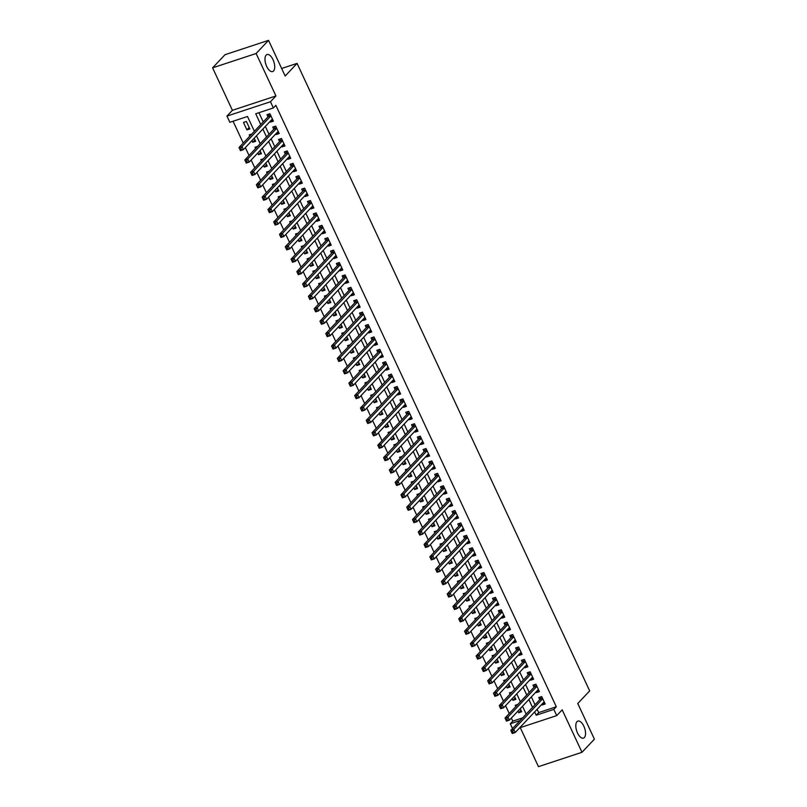 <?xml version="1.0" encoding="UTF-8"?>
<svg xmlns="http://www.w3.org/2000/svg" width="807" height="807" viewBox="0 0 807 807"><rect width="100%" height="100%" fill="white"/><g stroke="black" fill="none" stroke-linecap="round" stroke-linejoin="round"><path stroke-width="1.21" d="M273.553 70.976A8.968 4.196 -108.2 0 1 272.665 71.561A8.968 4.196 -108.2 0 1 266.239 65.397A8.968 4.196 -108.2 0 1 266.149 55.108A8.968 4.196 -108.2 0 1 267.046 54.523A8.968 4.196 -108.2 0 1 273.462 60.686A8.968 4.196 -108.2 0 1 273.553 70.976M584.379 737.548A8.968 4.196 -108.2 0 1 583.481 738.123A8.968 4.196 -108.2 0 1 577.066 731.959A8.968 4.196 -108.2 0 1 576.975 721.67A8.968 4.196 -108.2 0 1 577.862 721.085A8.968 4.196 -108.2 0 1 584.288 727.248A8.968 4.196 -108.2 0 1 584.379 737.548M254.387 131.269L247.487 116.48L229.844 122.301L226.949 116.097L270.476 101.743L273.371 107.946L255.728 113.767L260.742 124.53M232.406 110.317L275.933 95.962L256.132 53.494L268.539 40.35L225.012 54.705L212.604 67.838L232.406 110.317L226.949 116.097M520.263 727.632L538.461 766.65L581.988 752.295L562.186 709.827L556.729 715.607L519.627 727.833M512.546 728.56L510.306 723.758L520.152 720.51M511.366 718.069L512.788 721.125L510.306 723.758M233.052 121.242L243.24 143.081M245.358 147.61L249.02 155.479M251.138 160.018L254.8 167.876M256.919 172.416L260.59 180.284M262.699 184.823L266.371 192.681M268.489 197.221L272.151 205.089M274.269 209.618L277.931 217.487M280.049 222.026L283.721 229.884M285.829 234.423L289.501 242.292M291.62 246.821L295.281 254.689M297.4 259.229L301.072 267.087M303.18 271.626L306.852 279.494M308.96 284.024L312.632 291.892M314.75 296.431L318.412 304.289M320.53 308.829L324.202 316.697M326.31 321.236L329.982 329.095M332.101 333.634L335.762 341.502M337.881 346.032L341.543 353.9M343.661 358.439L347.333 366.297M349.441 370.837L353.113 378.705M355.231 383.234L358.893 391.102M361.011 395.642L364.673 403.5M366.792 408.039L370.463 415.908M372.572 420.437L376.244 428.305M378.362 432.845L382.024 440.703M384.142 445.242L387.804 453.11M389.922 457.65L393.594 465.508M395.702 470.047L399.374 477.915M401.493 482.445L405.154 490.313M407.273 494.852L410.934 502.711M413.053 507.25L416.725 515.118M418.833 519.647L422.505 527.516M424.623 532.055L428.285 539.913M430.403 544.453L434.075 552.321M436.183 556.85L439.855 564.718M441.964 569.258L445.635 577.116M447.754 581.655L451.416 589.524M453.534 594.063L457.206 601.921M459.314 606.461L462.986 614.329M465.104 618.858L468.766 626.726M470.885 631.266L474.546 639.124M476.665 643.663L480.336 651.531M482.445 656.061L486.117 663.929M488.235 668.468L491.897 676.327M494.015 680.866L497.677 688.734M499.795 693.263L503.467 701.132M505.575 705.671L509.247 713.529M256.132 53.494L212.604 67.838M268.539 40.35L285.164 75.999L297.067 63.39L589.675 690.893L577.772 703.502L594.396 739.162L581.988 752.295M270.113 121.393L270.456 122.119L273.391 121.151L269.921 113.716L266.986 114.685L267.995 116.854M275.893 133.791L276.236 134.527L279.182 133.559L275.712 126.114L272.766 127.082L273.775 129.251M281.673 146.188L282.016 146.924L284.962 145.956L281.492 138.511L278.546 139.48L279.565 141.659M287.463 158.596L287.806 159.322L290.742 158.354L287.272 150.919L284.336 151.887L285.345 154.056M293.244 170.993L293.587 171.73L296.522 170.761L293.052 163.317L290.117 164.285L291.125 166.454M299.024 183.391L299.367 184.127L302.312 183.159L298.842 175.714L295.897 176.693L296.905 178.861M304.804 195.798L305.147 196.535L308.092 195.556L304.622 188.122L301.677 189.09L302.696 191.259M310.594 208.196L310.937 208.932L313.873 207.964L310.402 200.519L307.467 201.488L308.476 203.657M316.374 220.593L316.717 221.33L319.653 220.361L316.183 212.917L313.247 213.895L314.256 216.064M322.154 233.001L322.497 233.737L325.443 232.759L321.973 225.324L319.027 226.293L320.046 228.462M327.935 245.399L328.278 246.135L331.223 245.167L327.753 237.722L324.807 238.69L325.826 240.859M333.725 257.806L334.068 258.533L337.003 257.564L333.533 250.13L330.598 251.098L331.606 253.267M339.505 270.204L339.848 270.94L342.783 269.972L339.323 262.527L336.378 263.496L337.387 265.664M345.285 282.601L345.628 283.338L348.574 282.369L345.103 274.925L342.158 275.893L343.177 278.072M351.075 295.009L351.408 295.735L354.354 294.767L350.884 287.332L347.938 288.301L348.957 290.47M356.855 307.406L357.198 308.143L360.134 307.174L356.664 299.73L353.728 300.698L354.737 302.867M362.636 319.804L362.979 320.54L365.924 319.572L362.454 312.127L359.508 313.106L360.517 315.275M368.416 332.212L368.759 332.948L371.704 331.97L368.234 324.535L365.289 325.503L366.307 327.672M374.206 344.609L374.539 345.346L377.484 344.377L374.014 336.933L371.079 337.901L372.088 340.07M379.986 357.007L380.329 357.743L383.264 356.775L379.794 349.33L376.859 350.309L377.868 352.477M385.766 369.414L386.109 370.151L389.055 369.172L385.585 361.738L382.639 362.706L383.648 364.875M391.546 381.812L391.889 382.548L394.835 381.58L391.365 374.135L388.419 375.104L389.438 377.273M397.337 394.22L397.68 394.946L400.615 393.977L397.145 386.543L394.209 387.511L395.218 389.68M403.117 406.617L403.46 407.353L406.395 406.385L402.925 398.94L399.99 399.909L400.998 402.078M408.897 419.015L409.24 419.751L412.185 418.783L408.715 411.338L405.77 412.306L406.778 414.485M414.677 431.422L415.02 432.149L417.965 431.18L414.495 423.746L411.55 424.714L412.569 426.883M420.467 443.82L420.81 444.556L423.746 443.588L420.276 436.143L417.34 437.112L418.349 439.28M426.247 456.217L426.59 456.954L429.526 455.985L426.056 448.541L423.12 449.519L424.129 451.688M432.027 468.625L432.37 469.351L435.316 468.383L431.846 460.948L428.9 461.917L429.909 464.086M437.808 481.022L438.151 481.759L441.096 480.79L437.626 473.346L434.68 474.314L435.699 476.483M443.598 493.42L443.941 494.156L446.876 493.188L443.406 485.743L440.471 486.722L441.479 488.891M449.378 505.828L449.721 506.564L452.656 505.586L449.186 498.151L446.251 499.119L447.26 501.288M455.158 518.225L455.501 518.962L458.447 517.993L454.977 510.549L452.031 511.517L453.05 513.686M460.938 530.633L461.281 531.359L464.227 530.391L460.757 522.956L457.811 523.925L458.83 526.093M466.728 543.03L467.071 543.767L470.007 542.798L466.537 535.354L463.601 536.322L464.61 538.491M472.509 555.428L472.852 556.164L475.787 555.196L472.327 547.751L469.381 548.72L470.39 550.899M478.289 567.835L478.632 568.562L481.577 567.593L478.107 560.159L475.162 561.127L476.18 563.296M484.079 580.233L484.412 580.969L487.357 580.001L483.887 572.556L480.952 573.525L481.961 575.694M489.859 592.631L490.202 593.367L493.138 592.399L489.667 584.954L486.732 585.932L487.741 588.101M495.639 605.038L495.982 605.764L498.928 604.796L495.458 597.362L492.512 598.33L493.521 600.499M501.419 617.436L501.762 618.172L504.708 617.204L501.238 609.759L498.292 610.728L499.311 612.896M507.21 629.833L507.553 630.57L510.488 629.601L507.018 622.157L504.082 623.135L505.091 625.304M512.99 642.241L513.333 642.977L516.268 641.999L512.798 634.564L509.863 635.533L510.871 637.701M518.77 654.638L519.113 655.375L522.058 654.406L518.588 646.962L515.643 647.93L516.651 650.099M524.55 667.046L524.893 667.772L527.839 666.804L524.368 659.369L521.423 660.338L522.442 662.507M530.34 679.444L530.683 680.18L533.619 679.212L530.149 671.767L527.213 672.735L528.222 674.904M536.12 691.841L536.463 692.577L539.399 691.609L535.929 684.165L532.993 685.133L534.002 687.312M520.989 710.331L518.719 712.732L517.953 711.088M517.822 704.44L515.249 705.298L515.834 706.559M515.199 697.934L512.929 700.335L512.163 698.691M512.042 692.043L509.459 692.89L510.054 694.151M509.419 685.526L507.149 687.937L506.382 686.293M506.261 679.645L503.679 680.493L504.264 681.754M503.639 673.129L501.369 675.53L500.602 673.885M500.481 667.238L497.899 668.095L498.484 669.356M497.858 660.721L495.589 663.132L494.822 661.488M494.691 654.84L492.119 655.688L492.704 656.948M492.068 648.324L489.799 650.735L489.032 649.09M488.911 642.443L486.328 643.29L486.924 644.551M486.288 635.926L484.018 638.327L483.252 636.683M483.131 630.035L480.548 630.892L481.133 632.153M480.508 623.518L478.238 625.929L477.472 624.285M477.351 617.637L474.768 618.485L475.353 619.746M474.728 611.121L472.458 613.532L471.692 611.888M471.56 605.24L468.988 606.087L469.573 607.348M468.938 598.723L466.668 601.124L465.901 599.48M465.78 592.832L463.198 593.69L463.793 594.941M463.157 586.316L460.888 588.727L460.121 587.082M460 580.435L457.418 581.282L458.003 582.543M457.377 573.918L455.108 576.319L454.341 574.675M454.22 568.027L451.638 568.885L452.223 570.146M451.597 561.521L449.317 563.922L448.551 562.277M448.43 555.63L445.857 556.477L446.442 557.738M445.807 549.113L443.537 551.524L442.771 549.88M442.65 543.232L440.067 544.079L440.652 545.34M440.027 536.716L437.757 539.116L436.99 537.472M436.869 530.824L434.287 531.682L434.872 532.943M434.247 524.308L431.977 526.719L431.21 525.075M431.079 518.427L428.507 519.274L429.092 520.535M428.467 511.91L426.187 514.321L425.42 512.677M425.299 506.029L422.717 506.877L423.312 508.138M422.676 499.513L420.407 501.914L419.64 500.269M419.519 493.622L416.937 494.479L417.522 495.74M416.896 487.105L414.627 489.516L413.86 487.872M413.739 481.224L411.156 482.072L411.741 483.332M411.116 474.708L408.846 477.119L408.08 475.474M407.949 468.827L405.376 469.674L405.961 470.935M405.336 462.31L403.056 464.711L402.29 463.067M402.168 456.419L399.586 457.276L400.181 458.527M399.546 449.903L397.276 452.313L396.509 450.669M396.388 444.021L393.806 444.869L394.391 446.13M393.766 437.505L391.496 439.906L390.729 438.262M390.608 431.614L388.026 432.471L388.611 433.732M387.985 425.107L385.716 427.508L384.949 425.864M384.818 419.216L382.246 420.064L382.831 421.325M382.195 412.7L379.926 415.111L379.159 413.466M379.038 406.819L376.455 407.666L377.051 408.927M376.415 400.302L374.145 402.703L373.379 401.059M373.258 394.411L370.675 395.269L371.26 396.53M370.635 387.895L368.365 390.306L367.599 388.661M367.478 382.014L364.895 382.861L365.48 384.122M364.855 375.497L362.585 377.908L361.818 376.264M361.687 369.616L359.115 370.463L359.7 371.724M359.065 363.1L356.795 365.5L356.028 363.856M355.907 357.208L353.325 358.066L353.92 359.327M353.284 350.692L351.015 353.103L350.248 351.459M350.127 344.811L347.545 345.658L348.13 346.919M347.504 338.294L345.235 340.705L344.468 339.061M344.347 332.413L341.764 333.261L342.35 334.522M341.724 325.897L339.444 328.298L338.678 326.653M338.557 320.006L335.984 320.863L336.569 322.114M335.934 313.489L333.664 315.9L332.898 314.256M332.777 307.608L330.194 308.456L330.789 309.717M330.154 301.092L327.884 303.493L327.117 301.848M326.996 295.201L324.414 296.058L324.999 297.319M324.374 288.694L322.104 291.095L321.337 289.451M321.216 282.803L318.634 283.65L319.219 284.911M318.594 276.287L316.314 278.697L315.547 277.053M315.426 270.406L312.844 271.253L313.439 272.514M312.803 263.889L310.534 266.29L309.767 264.646M309.646 257.998L307.063 258.855L307.649 260.116M307.023 251.481L304.753 253.892L303.987 252.248M303.866 245.6L301.283 246.448L301.868 247.709M301.243 239.084L298.973 241.495L298.207 239.85M298.076 233.203L295.503 234.05L296.088 235.311M295.463 226.686L293.183 229.087L292.416 227.443M292.295 220.795L289.713 221.653L290.308 222.914M289.673 214.279L287.403 216.69L286.636 215.045M286.515 208.398L283.933 209.245L284.518 210.506M283.893 201.881L281.623 204.292L280.856 202.648M280.735 196L278.153 196.847L278.738 198.108M278.112 189.484L275.843 191.884L275.076 190.24M274.945 183.593L272.373 184.45L272.958 185.701M272.332 177.076L270.052 179.487L269.286 177.843M269.165 171.195L266.582 172.042L267.178 173.303M266.542 164.678L264.272 167.079L263.506 165.435M263.385 158.787L260.802 159.645L261.387 160.906M260.762 152.281L258.492 154.682L257.726 153.037M257.604 146.39L255.022 147.237L255.607 148.498M254.982 139.873L252.712 142.284L251.945 140.64M251.814 133.992L249.242 134.84L249.827 136.101M512.788 721.125L522.623 717.887M518.719 712.732L521.655 711.764L520.222 708.687M512.929 700.335L515.875 699.366L514.442 696.29M507.149 687.937L510.095 686.969L508.652 683.882M501.369 675.53L504.304 674.561L502.872 671.485M495.589 663.132L498.524 662.164L497.092 659.077M489.799 650.735L492.744 649.756L491.302 646.679M484.018 638.327L486.964 637.359L485.521 634.282M478.238 625.929L481.174 624.961L479.741 621.874M472.458 613.532L475.394 612.553L473.961 609.477M466.668 601.124L469.613 600.156L468.171 597.079M460.888 588.727L463.833 587.758L462.391 584.672M455.108 576.319L458.043 575.351L456.611 572.274M449.317 563.922L452.263 562.953L450.831 559.876M443.537 551.524L446.483 550.556L445.04 547.469M437.757 539.116L440.693 538.148L439.26 535.071M431.977 526.719L434.912 525.75L433.48 522.664M426.187 514.321L429.132 513.343L427.7 510.266M420.407 501.914L423.352 500.945L421.91 497.869M414.627 489.516L417.562 488.548L416.13 485.461M408.846 477.119L411.782 476.14L410.349 473.063M403.056 464.711L406.002 463.743L404.569 460.666M397.276 452.313L400.222 451.345L398.779 448.258M391.496 439.906L394.431 438.937L392.999 435.861M385.716 427.508L388.651 426.54L387.219 423.463M379.926 415.111L382.871 414.142L381.429 411.056M374.145 402.703L377.091 401.735L375.648 398.658M368.365 390.306L371.301 389.337L369.868 386.25M362.585 377.908L365.521 376.93L364.088 373.853M356.795 365.5L359.74 364.532L358.298 361.455M351.015 353.103L353.96 352.134L352.518 349.048M345.235 340.705L348.17 339.727L346.738 336.65M339.444 328.298L342.39 327.329L340.958 324.253M333.664 315.9L336.61 314.932L335.167 311.845M327.884 303.493L330.83 302.524L329.387 299.447M322.104 291.095L325.039 290.127L323.607 287.05M316.314 278.697L319.259 277.729L317.827 274.642M310.534 266.29L313.479 265.321L312.037 262.245M304.753 253.892L307.689 252.924L306.257 249.837M298.973 241.495L301.909 240.516L300.476 237.44M293.183 229.087L296.129 228.119L294.696 225.042M287.403 216.69L290.349 215.721L288.906 212.634M281.623 204.292L284.558 203.314L283.126 200.237M275.843 191.884L278.778 190.916L277.346 187.839M270.052 179.487L272.998 178.518L271.566 175.432M264.272 167.079L267.218 166.111L265.775 163.034M258.492 154.682L261.428 153.713L259.995 150.637M252.712 142.284L255.648 141.316L254.215 138.229M249.867 128.908L246.397 121.474L243.452 122.442L246.922 129.877L249.867 128.908M537.129 709.303L538.673 712.591L556.316 706.781L275.853 105.324L273.371 107.946M258.936 112.708L263.223 121.907M265.342 126.437L269.013 134.305M271.122 138.844L274.794 146.703M276.912 151.242L280.574 159.11M282.692 163.65L286.354 171.508M288.472 176.047L292.144 183.915M294.252 188.445L297.924 196.313M300.043 200.852L303.704 208.71M305.823 213.25L309.485 221.118M311.603 225.647L315.275 233.516M317.383 238.055L321.055 245.913M323.173 250.452L326.835 258.321M328.953 262.85L332.615 270.718M334.734 275.258L338.405 283.116M340.514 287.655L344.185 295.523M346.304 300.063L349.966 307.921M352.084 312.46L355.746 320.329M357.864 324.858L361.536 332.726M363.644 337.265L367.316 345.124M369.435 349.663L373.096 357.531M375.215 362.061L378.887 369.929M380.995 374.468L384.667 382.326M386.785 386.866L390.447 394.734M392.565 399.263L396.227 407.132M398.345 411.671L402.017 419.529M404.125 424.068L407.797 431.937M409.916 436.476L413.577 444.334M415.696 448.874L419.358 456.742M421.476 461.271L425.148 469.139M427.256 473.679L430.928 481.537M433.046 486.076L436.708 493.945M438.826 498.474L442.488 506.342M444.607 510.881L448.278 518.74M450.387 523.279L454.059 531.147M456.177 535.677L459.839 543.545M461.957 548.084L465.619 555.942M467.737 560.482L471.409 568.35M473.517 572.889L477.189 580.747M479.308 585.287L482.969 593.155M485.088 597.684L488.76 605.553M490.868 610.092L494.54 617.95M496.648 622.49L500.32 630.358M502.438 634.887L506.1 642.755M508.218 647.295L511.89 655.153M513.998 659.692L517.67 667.56M519.789 672.09L523.45 679.958M525.569 684.497L529.231 692.356M531.349 696.895L535.021 704.763M541.901 704.249L542.243 704.975L545.189 704.007L541.719 696.572L538.773 697.541L539.782 699.709M297.067 63.39L281.653 68.474M275.933 95.962L270.476 101.743M556.316 706.781L553.834 709.403L556.729 715.607M526.174 714.124L522.512 706.266M520.394 701.727L516.722 693.859M514.614 689.319L510.942 681.461M508.824 676.922L505.162 669.053M503.043 664.524L499.382 656.656M497.263 652.117L493.591 644.258M491.483 639.719L487.811 631.851M485.693 627.321L482.031 619.453M479.913 614.914L476.251 607.056M474.133 602.516L470.461 594.648M468.353 590.119L464.681 582.251M462.562 577.711L458.901 569.853M456.782 565.314L453.12 557.445M451.002 552.906L447.33 545.048M445.222 540.508L441.55 532.64M439.432 528.111L435.77 520.243M433.652 515.703L429.98 507.845M427.871 503.306L424.2 495.437M422.081 490.908L418.419 483.04M416.301 478.501L412.639 470.642M410.521 466.103L406.849 458.235M404.741 453.705L401.069 445.837M398.951 441.298L395.289 433.44M393.17 428.9L389.509 421.032M387.39 416.493L383.718 408.635M381.61 404.095L377.938 396.227M375.82 391.698L372.158 383.829M370.04 379.29L366.378 371.432M364.26 366.892L360.588 359.024M358.479 354.495L354.808 346.627M352.689 342.087L349.028 334.229M346.909 329.69L343.247 321.822M341.129 317.292L337.457 309.424M335.349 304.885L331.677 297.026M329.559 292.487L325.897 284.619M323.778 280.079L320.117 272.221M317.998 267.682L314.327 259.814M312.218 255.284L308.546 247.416M306.428 242.877L302.766 235.019M300.648 230.479L296.976 222.611M294.868 218.082L291.196 210.213M289.077 205.674L285.416 197.816M283.297 193.276L279.636 185.408M277.517 180.879L273.845 173.011M271.737 168.471L268.065 160.613M265.947 156.074L262.285 148.206M260.167 143.666L256.505 135.808M534.648 711.925L536.191 715.224L553.834 709.403M262.86 129.07L266.532 136.938M268.64 141.467L272.312 149.335M274.43 153.875L278.092 161.733M280.211 166.272L283.872 174.141M285.991 178.67L289.663 186.538M291.771 191.077L295.443 198.936M297.561 203.475L301.223 211.343M303.341 215.883L307.003 223.741M309.121 228.28L312.793 236.148M314.901 240.678L318.573 248.546M320.692 253.085L324.353 260.943M326.472 265.483L330.134 273.351M332.252 277.88L335.924 285.749M338.032 290.288L341.704 298.146M343.822 302.686L347.484 310.554M349.602 315.083L353.274 322.951M355.383 327.491L359.054 335.349M361.173 339.888L364.835 347.756M366.953 352.296L370.615 360.154M372.733 364.693L376.405 372.562M378.513 377.091L382.185 384.959M384.303 389.499L387.965 397.357M390.084 401.896L393.745 409.764M395.864 414.294L399.536 422.162M401.644 426.701L405.316 434.559M407.434 439.099L411.096 446.967M413.214 451.496L416.876 459.365M418.994 463.904L422.666 471.762M424.775 476.301L428.446 484.17M430.565 488.709L434.227 496.567M436.345 501.107L440.007 508.975M442.125 513.504L445.797 521.372M447.905 525.912L451.577 533.77M453.695 538.309L457.357 546.178M459.476 550.707L463.147 558.575M465.256 563.115L468.928 570.973M471.036 575.512L474.708 583.38M476.826 587.91L480.488 595.778M482.606 600.317L486.278 608.175M488.386 612.715L492.058 620.583M494.177 625.122L497.838 632.981M499.957 637.52L503.618 645.388M505.737 649.917L509.409 657.786M511.517 662.325L515.189 670.183M517.307 674.723L520.969 682.591M523.087 687.12L526.749 694.988M528.867 699.528L532.539 707.386M538.673 712.591L536.191 715.224M544.513 702.574L542.243 704.975M249.192 127.476L246.922 129.877M538.733 690.177L536.463 692.577M532.953 677.769L530.683 680.18M527.163 665.372L524.893 667.772M521.383 652.964L519.113 655.375M515.602 640.566L513.333 642.977M509.822 628.169L507.553 630.57M504.032 615.761L501.762 618.172M498.252 603.364L495.982 605.764M492.472 590.966L490.202 593.367M486.692 578.558L484.412 580.969M480.901 566.161L478.632 568.562M475.121 553.763L472.852 556.164M469.341 541.356L467.071 543.767M463.561 528.958L461.281 531.359M457.771 516.551L455.501 518.962M451.991 504.153L449.721 506.564M446.21 491.756L443.941 494.156M440.43 479.348L438.151 481.759M434.64 466.95L432.37 469.351M428.86 454.553L426.59 456.954M423.08 442.145L420.81 444.556M417.29 429.748L415.02 432.149M411.509 417.35L409.24 419.751M405.729 404.943L403.46 407.353M399.949 392.545L397.68 394.946M394.159 380.137L391.889 382.548M388.379 367.74L386.109 370.151M382.599 355.342L380.329 357.743M376.819 342.935L374.539 345.346M371.028 330.537L368.759 332.948M365.248 318.14L362.979 320.54M359.468 305.732L357.198 308.143M353.688 293.334L351.408 295.735M347.898 280.937L345.628 283.338M342.118 268.529L339.848 270.94M336.337 256.132L334.068 258.533M330.557 243.724L328.278 246.135M324.767 231.327L322.497 233.737M318.987 218.929L316.717 221.33M313.207 206.521L310.937 208.932M307.427 194.124L305.147 196.535M301.636 181.726L299.367 184.127M295.856 169.319L293.587 171.73M290.076 156.921L287.806 159.322M284.286 144.524L282.016 146.924M278.506 132.116L276.236 134.527M272.726 119.718L270.456 122.119M512.657 731.344L511.477 731.727L512.062 732.968L513.232 732.585L512.657 731.344L513.746 729.437L515.199 732.534L512.253 733.502L510.811 730.406L513.746 729.437L542.728 698.741M544.17 701.838L515.199 732.534L513.232 732.585M511.477 731.727L510.811 730.406L540.186 699.286A1.402 0.656 71.8 0 0 540.327 699.003L540.882 696.844M512.062 732.968L512.253 733.502M506.877 718.936L505.696 719.33L506.271 720.57L507.452 720.177L506.877 718.936L507.966 717.04L509.409 720.137L506.473 721.105L505.031 718.008L507.966 717.04L536.948 686.333M538.39 689.44L509.409 720.137L507.452 720.177M505.696 719.33L505.031 718.008L534.405 686.888A1.402 0.656 71.8 0 0 534.547 686.606L535.102 684.447M506.271 720.57L506.473 721.105M501.086 706.539L499.916 706.922L500.491 708.163L501.672 707.779L501.086 706.539L502.186 704.632L503.629 707.739L500.693 708.707L499.24 705.6L502.186 704.632L531.157 673.936M532.61 677.033L503.629 707.739L501.672 707.779M499.916 706.922L499.24 705.6L528.615 674.491A1.402 0.656 71.8 0 0 528.756 674.198L529.321 672.039M500.491 708.163L500.693 708.707M495.306 694.141L494.126 694.524L494.711 695.765L495.881 695.382L495.306 694.141L496.406 692.235L497.848 695.331L494.903 696.3L493.46 693.203L496.406 692.235L525.377 661.538M526.83 664.635L497.848 695.331L495.881 695.382M494.126 694.524L493.46 693.203L522.835 662.083A1.402 0.656 71.8 0 0 522.976 661.801L523.531 659.642M494.711 695.765L494.903 696.3M489.526 681.733L488.346 682.127L488.931 683.368L490.101 682.974L489.526 681.733L490.616 679.827L492.068 682.934L489.123 683.902L487.68 680.805L490.616 679.827L519.597 649.131M521.04 652.238L492.068 682.934L490.101 682.974M488.346 682.127L487.68 680.805L517.055 649.685A1.402 0.656 71.8 0 0 517.196 649.393L517.751 647.234M488.931 683.368L489.123 683.902M483.746 669.336L482.566 669.719L483.141 670.96L484.321 670.577L483.746 669.336L484.836 667.429L486.278 670.526L483.343 671.505L481.89 668.398L484.836 667.429L513.817 636.733M515.259 639.83L486.278 670.526L484.321 670.577M482.566 669.719L481.89 668.398L511.265 637.278A1.402 0.656 71.8 0 0 511.416 636.995L511.971 634.837M483.141 670.96L483.343 671.505M477.956 656.938L476.786 657.322L477.361 658.562L478.541 658.169L477.956 656.938L479.055 655.032L480.498 658.129L477.562 659.097L476.11 656L479.055 655.032L508.027 624.336M509.479 627.432L480.498 658.129L478.541 658.169M476.786 657.322L476.11 656L505.485 624.88A1.402 0.656 71.8 0 0 505.626 624.598L506.181 622.439M477.361 658.562L477.562 659.097M472.176 644.531L470.995 644.924L471.581 646.165L472.751 645.771L472.176 644.531L473.265 642.624L474.718 645.731L471.772 646.7L470.33 643.593L473.265 642.624L502.247 611.928M503.689 615.035L474.718 645.731L472.751 645.771M470.995 644.924L470.33 643.593L499.704 612.483A1.402 0.656 71.8 0 0 499.846 612.19L500.401 610.031M471.581 646.165L471.772 646.7M466.396 632.133L465.215 632.517L465.8 633.757L466.971 633.374L466.396 632.133L467.485 630.227L468.938 633.324L465.992 634.292L464.55 631.195L467.485 630.227L496.466 599.53M497.909 602.627L468.938 633.324L466.971 633.374M465.215 632.517L464.55 631.195L493.924 600.075A1.402 0.656 71.8 0 0 494.066 599.793L494.62 597.634M465.8 633.757L465.992 634.292M460.615 619.726L459.435 620.119L460.01 621.36L461.19 620.966L460.615 619.726L461.705 617.829L463.147 620.926L460.212 621.894L458.759 618.798L461.705 617.829L490.686 587.133M492.129 590.23L463.147 620.926L461.19 620.966M459.435 620.119L458.759 618.798L488.134 587.678A1.402 0.656 71.8 0 0 488.285 587.395L488.84 585.236M460.01 621.36L460.212 621.894M454.825 607.328L453.655 607.711L454.23 608.952L455.41 608.569L454.825 607.328L455.925 605.421L457.367 608.528L454.422 609.497L452.979 606.39L455.925 605.421L484.896 574.725M486.349 577.832L457.367 608.528L455.41 608.569M453.655 607.711L452.979 606.39L482.354 575.28A1.402 0.656 71.8 0 0 482.495 574.988L483.05 572.829M454.23 608.952L454.422 609.497M449.045 594.93L447.865 595.314L448.45 596.555L449.62 596.171L449.045 594.93L450.135 593.024L451.587 596.121L448.642 597.089L447.199 593.992L450.135 593.024L479.116 562.328M480.558 565.425L451.587 596.121L449.62 596.171M447.865 595.314L447.199 593.992L476.574 562.872A1.402 0.656 71.8 0 0 476.715 562.59L477.27 560.431M448.45 596.555L448.642 597.089M443.265 582.523L442.085 582.916L442.66 584.157L443.84 583.764L443.265 582.523L444.354 580.626L445.807 583.723L442.861 584.692L441.419 581.595L444.354 580.626L473.336 549.92M474.778 553.027L445.807 583.723L443.84 583.764M442.085 582.916L441.419 581.595L470.794 550.475A1.402 0.656 71.8 0 0 470.935 550.192L471.49 548.034M442.66 584.157L442.861 584.692M437.485 570.125L436.305 570.509L436.88 571.749L438.06 571.366L437.485 570.125L438.574 568.219L440.017 571.326L437.081 572.294L435.629 569.187L438.574 568.219L467.556 537.523M468.998 540.619L440.017 571.326L438.06 571.366M436.305 570.509L435.629 569.187L465.003 538.077A1.402 0.656 71.8 0 0 465.155 537.785L465.71 535.626M436.88 571.749L437.081 572.294M431.695 557.728L430.524 558.111L431.099 559.352L432.28 558.969L431.695 557.728L432.794 555.821L434.237 558.918L431.291 559.887L429.849 556.79L432.794 555.821L461.765 525.125M463.218 528.222L434.237 558.918L432.28 558.969M430.524 558.111L429.849 556.79L459.223 525.67A1.402 0.656 71.8 0 0 459.365 525.387L459.919 523.229M431.099 559.352L431.291 559.887M425.914 545.32L424.734 545.714L425.319 546.954L426.489 546.561L425.914 545.32L427.004 543.414L428.456 546.521L425.511 547.489L424.068 544.392L427.004 543.414L455.985 512.717M457.428 515.824L428.456 546.521L426.489 546.561M424.734 545.714L424.068 544.392L453.443 513.272A1.402 0.656 71.8 0 0 453.584 512.98L454.139 510.821M425.319 546.954L425.511 547.489M420.134 532.923L418.954 533.306L419.529 534.547L420.709 534.163L420.134 532.923L421.224 531.016L422.666 534.113L419.731 535.091L418.288 531.984L421.224 531.016L450.205 500.32M451.648 503.417L422.666 534.113L420.709 534.163M418.954 533.306L418.288 531.984L447.663 500.865A1.402 0.656 71.8 0 0 447.804 500.582L448.359 498.423M419.529 534.547L419.731 535.091M414.344 520.525L413.174 520.908L413.749 522.149L414.929 521.756L414.344 520.525L415.444 518.619L416.886 521.715L413.951 522.684L412.498 519.587L415.444 518.619L444.425 487.922M445.868 491.019L416.886 521.715L414.929 521.756M413.174 520.908L412.498 519.587L441.873 488.467A1.402 0.656 71.8 0 0 442.024 488.185L442.579 486.026M413.749 522.149L413.951 522.684M408.564 508.117L407.394 508.511L407.969 509.752L409.149 509.358L408.564 508.117L409.663 506.211L411.106 509.318L408.16 510.286L406.718 507.179L409.663 506.211L438.635 475.515M440.087 478.622L411.106 509.318L409.149 509.358M407.394 508.511L406.718 507.179L436.093 476.069A1.402 0.656 71.8 0 0 436.234 475.777L436.789 473.618M407.969 509.752L408.16 510.286M402.784 495.72L401.604 496.103L402.189 497.344L403.359 496.961L402.784 495.72L403.873 493.813L405.326 496.91L402.38 497.879L400.938 494.782L403.873 493.813L432.855 463.117M434.297 466.214L405.326 496.91L403.359 496.961M401.604 496.103L400.938 494.782L430.313 463.662A1.402 0.656 71.8 0 0 430.454 463.379L431.009 461.221M402.189 497.344L402.38 497.879M397.004 483.312L395.823 483.706L396.398 484.946L397.579 484.553L397.004 483.312L398.093 481.416L399.536 484.513L396.6 485.481L395.158 482.384L398.093 481.416L427.074 450.72M428.517 453.816L399.536 484.513L397.579 484.553M395.823 483.706L395.158 482.384L424.532 451.264A1.402 0.656 71.8 0 0 424.674 450.982L425.228 448.823M396.398 484.946L396.6 485.481M391.213 470.915L390.043 471.308L390.618 472.539L391.798 472.156L391.213 470.915L392.313 469.008L393.755 472.115L390.82 473.084L389.367 469.977L392.313 469.008L421.294 438.312M422.737 441.419L393.755 472.115L391.798 472.156M390.043 471.308L389.367 469.977L418.742 438.867A1.402 0.656 71.8 0 0 418.894 438.574L419.448 436.416M390.618 472.539L390.82 473.084M385.433 458.517L384.263 458.901L384.838 460.141L386.008 459.758L385.433 458.517L386.533 456.611L387.975 459.708L385.03 460.676L383.587 457.579L386.533 456.611L415.504 425.914M416.957 429.011L387.975 459.708L386.008 459.758M384.263 458.901L383.587 457.579L412.962 426.459A1.402 0.656 71.8 0 0 413.103 426.177L413.658 424.018M384.838 460.141L385.03 460.676M379.653 446.11L378.473 446.503L379.058 447.744L380.228 447.35L379.653 446.11L380.743 444.213L382.195 447.31L379.25 448.278L377.807 445.182L380.743 444.213L409.724 413.507M411.167 416.614L382.195 447.31L380.228 447.35M378.473 446.503L377.807 445.182L407.182 414.062A1.402 0.656 71.8 0 0 407.323 413.779L407.878 411.62M379.058 447.744L379.25 448.278M373.873 433.712L372.693 434.095L373.268 435.336L374.448 434.953L373.873 433.712L374.962 431.806L376.405 434.912L373.47 435.881L372.017 432.774L374.962 431.806L403.944 401.109M405.386 404.206L376.405 434.912L374.448 434.953M372.693 434.095L372.017 432.774L401.402 401.664A1.402 0.656 71.8 0 0 401.543 401.372L402.098 399.213M373.268 435.336L373.47 435.881M368.083 421.315L366.913 421.698L367.488 422.939L368.668 422.555L368.083 421.315L369.182 419.408L370.625 422.505L367.689 423.473L366.237 420.376L369.182 419.408L398.154 388.712M399.606 391.809L370.625 422.505L368.668 422.555M366.913 421.698L366.237 420.376L395.612 389.256A1.402 0.656 71.8 0 0 395.753 388.974L396.318 386.815M367.488 422.939L367.689 423.473M362.303 408.907L361.122 409.3L361.707 410.541L362.878 410.148L362.303 408.907L363.402 407L364.845 410.107L361.899 411.076L360.457 407.979L363.402 407L392.373 376.304M393.826 379.411L364.845 410.107L362.878 410.148M361.122 409.3L360.457 407.979L389.831 376.859A1.402 0.656 71.8 0 0 389.973 376.566L390.527 374.408M361.707 410.541L361.899 411.076M356.523 396.509L355.342 396.893L355.927 398.133L357.098 397.75L356.523 396.509L357.612 394.603L359.065 397.7L356.119 398.678L354.677 395.571L357.612 394.603L386.593 363.907M388.036 367.003L359.065 397.7L357.098 397.75M355.342 396.893L354.677 395.571L384.051 364.451A1.402 0.656 71.8 0 0 384.193 364.169L384.747 362.01M355.927 398.133L356.119 398.678M350.742 384.112L349.562 384.495L350.137 385.736L351.317 385.343L350.742 384.112L351.832 382.205L353.274 385.302L350.339 386.271L348.886 383.174L351.832 382.205L380.813 351.509M382.256 354.606L353.274 385.302L351.317 385.343M349.562 384.495L348.886 383.174L378.261 352.054A1.402 0.656 71.8 0 0 378.412 351.771L378.967 349.613M350.137 385.736L350.339 386.271M344.952 371.704L343.782 372.098L344.357 373.338L345.537 372.945L344.952 371.704L346.052 369.798L347.494 372.905L344.549 373.873L343.106 370.766L346.052 369.798L375.023 339.101M376.476 342.208L347.494 372.905L345.537 372.945M343.782 372.098L343.106 370.766L372.481 339.656A1.402 0.656 71.8 0 0 372.622 339.364L373.177 337.205M344.357 373.338L344.549 373.873M339.172 359.307L337.992 359.69L338.577 360.931L339.747 360.547L339.172 359.307L340.261 357.4L341.714 360.497L338.769 361.465L337.326 358.369L340.261 357.4L369.243 326.704M370.685 329.801L341.714 360.497L339.747 360.547M337.992 359.69L337.326 358.369L366.701 327.249A1.402 0.656 71.8 0 0 366.842 326.966L367.397 324.807M338.577 360.931L338.769 361.465M333.392 346.899L332.212 347.292L332.787 348.533L333.967 348.14L333.392 346.899L334.481 345.003L335.934 348.099L332.988 349.068L331.546 345.971L334.481 345.003L363.463 314.306M364.905 317.403L335.934 348.099L333.967 348.14M332.212 347.292L331.546 345.971L360.921 314.851A1.402 0.656 71.8 0 0 361.062 314.569L361.617 312.41M332.787 348.533L332.988 349.068M327.612 334.502L326.432 334.895L327.006 336.126L328.187 335.742L327.612 334.502L328.701 332.595L330.144 335.702L327.208 336.67L325.756 333.563L328.701 332.595L357.683 301.899M359.125 305.006L330.144 335.702L328.187 335.742M326.432 334.895L325.756 333.563L355.13 302.454A1.402 0.656 71.8 0 0 355.282 302.161L355.837 300.002M327.006 336.126L327.208 336.67M321.822 322.104L320.651 322.487L321.226 323.728L322.407 323.345L321.822 322.104L322.921 320.197L324.364 323.294L321.418 324.263L319.976 321.166L322.921 320.197L351.892 289.501M353.345 292.598L324.364 323.294L322.407 323.345M320.651 322.487L319.976 321.166L349.35 290.046A1.402 0.656 71.8 0 0 349.492 289.763L350.046 287.605M321.226 323.728L321.418 324.263M316.041 309.696L314.861 310.09L315.446 311.331L316.616 310.937L316.041 309.696L317.131 307.8L318.583 310.897L315.638 311.865L314.195 308.768L317.131 307.8L346.112 277.094M347.555 280.2L318.583 310.897L316.616 310.937M314.861 310.09L314.195 308.768L343.57 277.648A1.402 0.656 71.8 0 0 343.711 277.366L344.266 275.207M315.446 311.331L315.638 311.865M310.261 297.299L309.081 297.682L309.656 298.923L310.836 298.54L310.261 297.299L311.351 295.392L312.793 298.499L309.858 299.468L308.415 296.361L311.351 295.392L340.332 264.696M341.775 267.793L312.793 298.499L310.836 298.54M309.081 297.682L308.415 296.361L337.79 265.251A1.402 0.656 71.8 0 0 337.931 264.958L338.486 262.8M309.656 298.923L309.858 299.468M304.471 284.901L303.301 285.285L303.876 286.525L305.056 286.142L304.471 284.901L305.571 282.995L307.013 286.092L304.078 287.06L302.625 283.963L305.571 282.995L334.552 252.298M335.994 255.395L307.013 286.092L305.056 286.142M303.301 285.285L302.625 283.963L332 252.843A1.402 0.656 71.8 0 0 332.151 252.561L332.706 250.402M303.876 286.525L304.078 287.06M298.691 272.494L297.521 272.887L298.096 274.128L299.276 273.734L298.691 272.494L299.79 270.587L301.233 273.694L298.287 274.662L296.845 271.566L299.79 270.587L328.762 239.891M330.214 242.998L301.233 273.694L299.276 273.734M297.521 272.887L296.845 271.566L326.22 240.446A1.402 0.656 71.8 0 0 326.361 240.153L326.916 237.994M298.096 274.128L298.287 274.662M292.911 260.096L291.731 260.479L292.316 261.72L293.486 261.337L292.911 260.096L294 258.19L295.453 261.286L292.507 262.265L291.065 259.158L294 258.19L322.982 227.493M324.424 230.59L295.453 261.286L293.486 261.337M291.731 260.479L291.065 259.158L320.44 228.038A1.402 0.656 71.8 0 0 320.581 227.756L321.136 225.597M292.316 261.72L292.507 262.265M287.131 247.699L285.95 248.082L286.525 249.323L287.706 248.929L287.131 247.699L288.22 245.792L289.663 248.889L286.727 249.857L285.285 246.76L288.22 245.792L317.201 215.096M318.644 218.193L289.663 248.889L287.706 248.929M285.95 248.082L285.285 246.76L314.659 215.64A1.402 0.656 71.8 0 0 314.801 215.358L315.355 213.199M286.525 249.323L286.727 249.857M281.34 235.291L280.17 235.684L280.745 236.925L281.925 236.532L281.34 235.291L282.44 233.384L283.882 236.491L280.947 237.46L279.494 234.353L282.44 233.384L311.421 202.688M312.864 205.795L283.882 236.491L281.925 236.532M280.17 235.684L279.494 234.353L308.869 203.243A1.402 0.656 71.8 0 0 309.02 202.95L309.575 200.792M280.745 236.925L280.947 237.46M275.56 222.893L274.39 223.277L274.965 224.517L276.145 224.134L275.56 222.893L276.66 220.987L278.102 224.084L275.157 225.052L273.714 221.955L276.66 220.987L305.631 190.291M307.084 193.387L278.102 224.084L276.145 224.134M274.39 223.277L273.714 221.955L303.089 190.835A1.402 0.656 71.8 0 0 303.23 190.553L303.785 188.394M274.965 224.517L275.157 225.052M269.78 210.486L268.6 210.879L269.185 212.12L270.355 211.727L269.78 210.486L270.87 208.589L272.322 211.686L269.377 212.655L267.934 209.558L270.87 208.589L299.851 177.893M301.293 180.99L272.322 211.686L270.355 211.727M268.6 210.879L267.934 209.558L297.309 178.438A1.402 0.656 71.8 0 0 297.45 178.155L298.005 175.997M269.185 212.12L269.377 212.655M264 198.088L262.82 198.482L263.395 199.712L264.575 199.329L264 198.088L265.089 196.182L266.532 199.289L263.596 200.257L262.154 197.15L265.089 196.182L294.071 165.485M295.513 168.592L266.532 199.289L264.575 199.329M262.82 198.482L262.154 197.15L291.529 166.04A1.402 0.656 71.8 0 0 291.67 165.748L292.225 163.589M263.395 199.712L263.596 200.257M258.21 185.691L257.04 186.074L257.615 187.315L258.795 186.931L258.21 185.691L259.309 183.784L260.752 186.881L257.816 187.849L256.364 184.753L259.309 183.784L288.281 153.088M289.733 156.185L260.752 186.881L258.795 186.931M257.04 186.074L256.364 184.753L285.739 153.633A1.402 0.656 71.8 0 0 285.89 153.35L286.445 151.191M257.615 187.315L257.816 187.849M252.43 173.283L251.259 173.676L251.834 174.917L253.005 174.524L252.43 173.283L253.529 171.387L254.972 174.483L252.026 175.452L250.584 172.355L253.529 171.387L282.5 140.68M283.953 143.787L254.972 174.483L253.005 174.524M251.259 173.676L250.584 172.355L279.958 141.235A1.402 0.656 71.8 0 0 280.1 140.953L280.654 138.794M251.834 174.917L252.026 175.452M246.649 160.886L245.469 161.269L246.054 162.51L247.224 162.126L246.649 160.886L247.739 158.979L249.192 162.086L246.246 163.054L244.803 159.947L247.739 158.979L276.72 128.283M278.163 131.38L249.192 162.086L247.224 162.126M245.469 161.269L244.803 159.947L274.178 128.838A1.402 0.656 71.8 0 0 274.319 128.545L274.874 126.386M246.054 162.51L246.246 163.054M240.869 148.488L239.689 148.871L240.264 150.112L241.444 149.729L240.869 148.488L241.959 146.581L243.401 149.678L240.466 150.647L239.013 147.55L241.959 146.581L270.94 115.885M272.383 118.982L243.401 149.678L241.444 149.729M239.689 148.871L239.013 147.55L268.398 116.43A1.402 0.656 71.8 0 0 268.539 116.147L269.094 113.989M240.264 150.112L240.466 150.647M542.607 698.489L540.186 699.286M542.516 698.277L540.327 699.003M536.826 686.091L534.405 686.888M536.736 685.879L534.547 686.606M531.046 673.684L528.615 674.491M530.945 673.482L528.756 674.198M525.266 661.286L522.835 662.083M525.165 661.074L522.976 661.801M519.476 648.878L517.055 649.685M519.385 648.677L517.196 649.393M513.696 636.481L511.265 637.278M513.605 636.279L511.416 636.995M507.916 624.083L505.485 624.88M507.815 623.872L505.626 624.598M502.136 611.676L499.704 612.483M502.035 611.474L499.846 612.19M496.345 599.278L493.924 600.075M496.255 599.066L494.066 599.793M490.565 586.881L488.134 587.678M490.464 586.669L488.285 587.395M484.785 574.473L482.354 575.28M484.684 574.271L482.495 574.988M479.005 562.076L476.574 562.872M478.904 561.864L476.715 562.59M473.215 549.678L470.794 550.475M473.124 549.466L470.935 550.192M467.435 537.27L465.003 538.077M467.334 537.069L465.155 537.785M461.654 524.873L459.223 525.67M461.554 524.661L459.365 525.387M455.864 512.465L453.443 513.272M455.773 512.263L453.584 512.98M450.084 500.068L447.663 500.865M449.993 499.866L447.804 500.582M444.304 487.67L441.873 488.467M444.203 487.458L442.024 488.185M438.524 475.262L436.093 476.069M438.423 475.061L436.234 475.777M432.734 462.865L430.313 463.662M432.643 462.663L430.454 463.379M426.953 450.467L424.532 451.264M426.863 450.256L424.674 450.982M421.173 438.06L418.742 438.867M421.072 437.858L418.894 438.574M415.393 425.662L412.962 426.459M415.292 425.45L413.103 426.177M409.603 413.265L407.182 414.062M409.512 413.053L407.323 413.779M403.823 400.857L401.402 401.664M403.732 400.655L401.543 401.372M398.043 388.46L395.612 389.256M397.942 388.248L395.753 388.974M392.263 376.052L389.831 376.859M392.162 375.85L389.973 376.566M386.472 363.654L384.051 364.451M386.382 363.453L384.193 364.169M380.692 351.257L378.261 352.054M380.601 351.045L378.412 351.771M374.912 338.849L372.481 339.656M374.811 338.647L372.622 339.364M369.132 326.452L366.701 327.249M369.031 326.25L366.842 326.966M363.342 314.054L360.921 314.851M363.251 313.842L361.062 314.569M357.562 301.647L355.13 302.454M357.461 301.445L355.282 302.161M351.781 289.249L349.35 290.046M351.681 289.037L349.492 289.763M346.001 276.851L343.57 277.648M345.9 276.64L343.711 277.366M340.211 264.444L337.79 265.251M340.12 264.242L337.931 264.958M334.431 252.046L332 252.843M334.33 251.834L332.151 252.561M328.651 239.639L326.22 240.446M328.55 239.437L326.361 240.153M322.861 227.241L320.44 228.038M322.77 227.039L320.581 227.756M317.08 214.844L314.659 215.64M316.99 214.632L314.801 215.358M311.3 202.436L308.869 203.243M311.199 202.234L309.02 202.95M305.52 190.038L303.089 190.835M305.419 189.837L303.23 190.553M299.73 177.641L297.309 178.438M299.639 177.429L297.45 178.155M293.95 165.233L291.529 166.04M293.859 165.031L291.67 165.748M288.17 152.836L285.739 153.633M288.069 152.624L285.89 153.35M282.389 140.438L279.958 141.235M282.289 140.226L280.1 140.953M276.599 128.031L274.178 128.838M276.508 127.829L274.319 128.545M270.819 115.633L268.398 116.43M270.728 115.421L268.539 116.147"/></g></svg>
